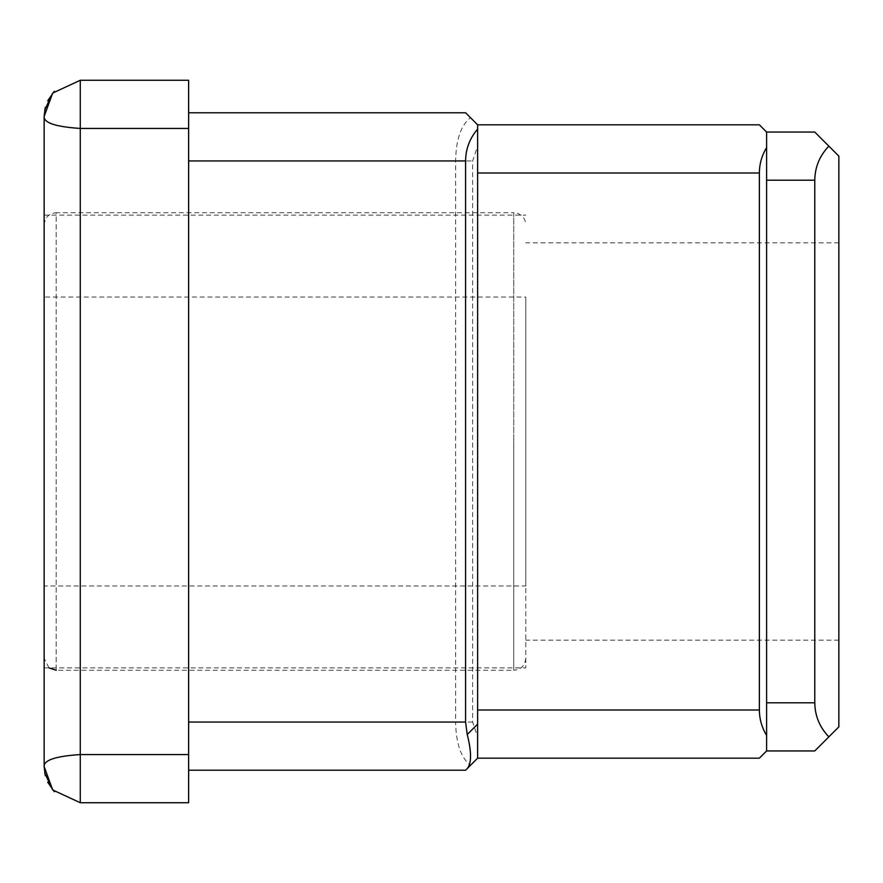 <?xml version="1.0" encoding="UTF-8"?>
<svg xmlns="http://www.w3.org/2000/svg" width="883" height="883" viewBox="0 0 883 883"><rect width="100%" height="100%" fill="white"/><g stroke="black" fill="none" stroke-linecap="round" stroke-linejoin="round"><path stroke-width="0.66" stroke-dasharray="4.42 3.31" d="M477.626 441.5L477.626 667.868L477.626 441.5M188.642 441.5L188.642 667.868L188.642 441.5M188.642 112.781L188.642 770.219L188.642 112.781L465.584 112.781L477.626 124.823L477.626 736.742L472.637 722.051L472.637 160.949L477.626 146.258M188.642 770.219L465.584 770.219M472.637 722.051L455.606 722.051C456.014 743.486 460.981 757.901 470.507 765.296L477.626 758.177L477.626 736.742M188.642 722.051L455.606 722.051L455.606 160.949C456.014 139.514 460.981 125.099 470.507 117.704M766.61 441.5L766.61 640.175L766.61 441.5M838.85 441.5L838.85 640.175L838.85 441.5M759.38 758.177L766.61 750.947L814.766 750.947L838.85 726.875L838.85 156.125L814.766 132.053L766.61 132.053L759.38 124.823M828.872 736.841C819.689 727.349 814.987 716.003 814.766 702.791L766.61 702.791L766.61 132.053L766.61 180.209L814.766 180.209C814.987 166.997 819.689 155.651 828.872 146.159M814.766 702.791L814.766 180.209M525.782 441.5L525.782 667.868L525.782 441.5M766.61 750.947L766.61 735.384C761.852 727.592 759.435 719.137 759.38 710.009L477.626 710.009L477.626 124.823L477.626 172.991L759.38 172.991C759.435 163.863 761.852 155.408 766.61 147.616L766.61 132.053M759.38 710.009L759.38 172.991M766.61 735.384L766.61 147.616M44.15 441.5L44.15 667.868L44.15 441.5M44.724 773.055L44.15 766.61L44.15 116.39C43.631 122.814 55.673 126.832 80.276 128.432L188.642 128.432L188.642 80.276L80.276 80.276L52.671 93.09M44.713 109.978L44.15 116.39L45.276 107.417M45.276 775.583L44.15 766.599C43.631 760.186 55.673 756.168 80.276 754.568L188.642 754.568L188.642 802.724M188.642 754.568L188.642 128.432M80.276 80.276L80.276 802.724L52.671 789.91M525.782 658.232C525.076 665.55 521.058 669.568 513.74 670.274L513.74 441.5L513.74 670.274L56.192 670.274L56.192 212.726L513.74 212.726L513.74 441.5L513.74 212.726L517.559 213.344C522.747 215.386 525.484 219.194 525.782 224.768M525.782 585.992L525.782 297.008L44.15 297.008L44.15 585.992L525.782 585.992L525.782 297.008M44.15 585.992L44.15 297.008M188.642 160.949L472.637 160.949M44.15 224.768C44.867 217.45 48.874 213.432 56.192 212.726L56.192 670.274M44.15 215.132L525.782 215.132M44.15 667.868L525.782 667.868M838.85 640.175L525.782 640.175M838.85 242.825L525.782 242.825M54.316 91.258L47.693 100.794M47.693 782.206L54.316 791.742M48.962 667.868L44.15 658.232"/><path stroke-width="1.32" d="M465.584 160.949C465.738 148.874 469.756 138.256 477.626 129.095L477.626 724.115L467.228 734.524L465.584 722.051L465.584 160.949L188.642 160.949M188.642 112.781L465.584 112.781L477.626 124.823L477.626 129.095M467.228 734.524C471.643 751.908 471.643 763.265 467.228 768.574L477.626 758.177L477.626 724.115M188.642 770.219L465.584 770.219L470.507 765.296M467.228 768.574L465.584 770.219M828.872 146.159L838.85 156.125L838.85 726.875L828.872 736.841C819.689 727.349 814.987 716.003 814.766 702.791L814.766 180.209C814.987 166.997 819.689 155.651 828.872 146.159L814.766 132.053L766.61 132.053L766.61 735.384C761.852 727.592 759.435 719.137 759.38 710.009L759.38 172.991C759.435 163.863 761.852 155.408 766.61 147.616M759.38 758.177L477.626 758.177L759.38 758.177L766.61 750.947L814.766 750.947L828.872 736.841M814.766 180.209L766.61 180.209L766.61 702.791L814.766 702.791M766.61 132.053L759.38 124.823L477.626 124.823L759.38 124.823M766.61 735.384L766.61 750.947M759.38 172.991L477.626 172.991L477.626 710.009L759.38 710.009M45.276 107.417L44.15 116.401C43.631 122.814 55.673 126.832 80.276 128.432L80.276 80.276L52.704 93.046L44.15 116.39L44.15 766.698L45.276 775.583M52.671 93.09L44.713 109.978M188.642 802.724L188.642 754.568L80.276 754.568C55.673 756.168 43.631 760.186 44.15 766.61L52.704 789.954L80.276 802.724L188.642 802.724L80.276 802.724L80.276 128.432L188.642 128.432L188.642 80.276L80.276 80.276M188.642 128.432L188.642 754.568M52.671 789.91L44.724 773.055M188.642 722.051L465.584 722.051M54.316 91.258L47.693 100.794M47.693 782.206L54.316 791.742M56.192 670.274L48.962 667.868"/></g></svg>
